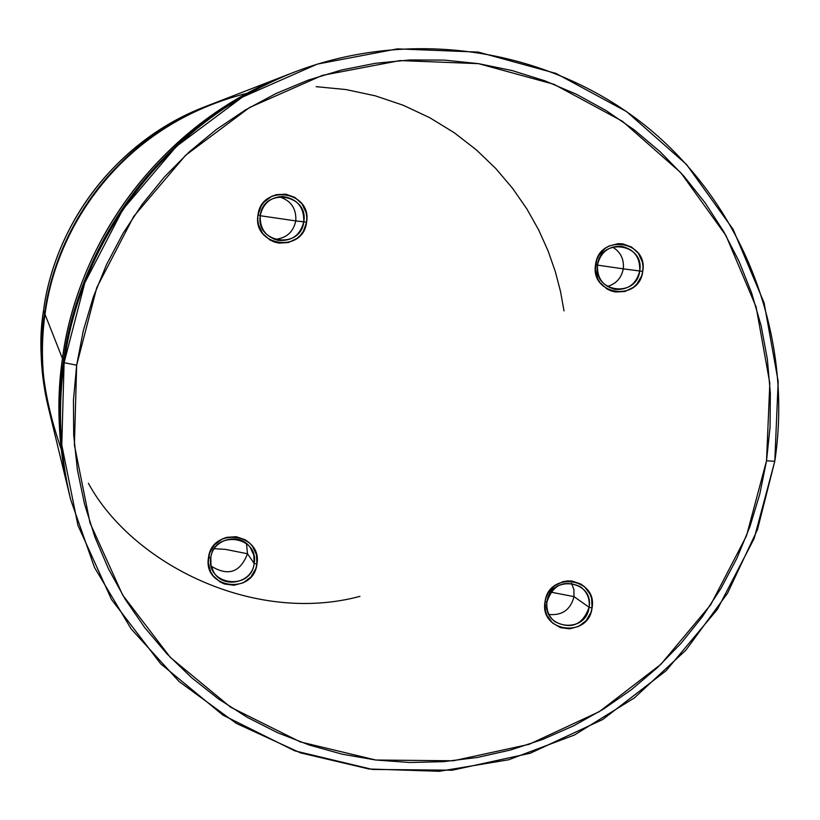 <?xml version="1.0" encoding="UTF-8"?>
<svg xmlns="http://www.w3.org/2000/svg" width="820" height="820" viewBox="0 0 820 820"><rect width="100%" height="100%" fill="white"/><g stroke="black" fill="none" stroke-linecap="round" stroke-linejoin="round"><path stroke-width="1.23" d="M247.445 93.162C106.405 128.709 51.896 247.876 44.997 314.327C37.7 351.811 43.111 396.808 61.254 449.319M359.959 596.355C253.462 624.983 131.907 563.463 88.386 483.277M564.016 310.872L560.521 291.52L555.273 271.451L548.057 250.848L538.658 229.918L526.891 208.977L512.602 188.354L495.71 168.448L476.184 149.722L454.126 132.645L429.711 117.68L403.266 105.267L375.17 95.796L345.948 89.544L316.13 86.674M589.088 607.271C594.244 580.068 550.117 574.215 547.012 601.767L545.034 601.808C548.518 571.017 597.831 577.557 592.06 607.968L589.088 607.271L574.02 596.642L573.918 589.713L571.581 583.245L573.918 589.713L574.02 596.642L550.927 592.153L574.02 596.642C570.576 609.711 562.233 615.656 548.98 614.477C562.233 615.656 570.576 609.711 574.02 596.642L589.088 607.271C582.764 624.973 571.355 629.77 554.863 621.673C548.693 616.527 546.079 609.895 547.012 601.767C552.895 584.619 563.965 579.566 580.222 586.618C587.079 591.722 590.041 598.61 589.088 607.271L592.06 607.968L591.65 598.631L590.103 594.223L584.609 586.802L580.878 584.066L572.155 581.062L567.501 580.919L562.879 581.688L554.463 585.849L548.201 592.922L546.192 597.216L545.034 601.808L545.464 611.166L547.022 615.574L552.536 622.995L560.48 627.649L569.654 628.837L578.653 626.388L586.115 620.668L590.912 612.55L592.06 607.968C588.627 638.657 539.345 632.292 545.034 601.808L547.012 601.767C541.907 629.032 586.003 634.741 589.088 607.271M254.169 563.422C259.274 535.778 213.815 529.761 210.822 557.743L208.475 557.743C211.826 526.46 262.646 533.205 256.926 564.088L254.169 563.422L247.507 553.756L246.492 543.598L247.507 553.756L225.367 549.359L214.266 548.723L225.367 549.359L247.507 553.756C240.28 572.432 228.196 576.573 211.252 566.169C228.196 576.573 240.28 572.432 247.507 553.756L254.169 563.422C252.242 583.368 222.445 589.334 213.415 571.53L210.965 564.867L210.822 557.743C212.677 538.781 240.25 531.903 250.438 547.811L253.8 555.242L254.169 563.422L256.926 564.088L256.434 554.597L252.334 546.058L249.095 542.563L245.241 539.775L236.232 536.71L226.689 537.336L222.179 539.017L214.512 544.818L209.623 553.08L208.26 562.53L210.627 571.724L213.108 575.784L220.221 582.056L224.567 584.024L234.018 585.255L243.263 582.774L250.91 576.983L255.778 568.742L256.926 564.088C253.616 595.269 202.847 588.709 208.475 557.743L210.822 557.743C205.779 585.439 251.207 591.322 254.169 563.422M303.779 221.789C308.935 193.879 263.333 187.134 260.288 215.424L257.982 215.076C261.385 183.444 312.358 190.998 306.588 222.199L295.794 220.918C296.481 208.413 290.854 200.346 278.933 196.718C290.854 200.346 296.481 208.413 295.794 220.918L260.248 215.732L295.794 220.918C293.201 232.378 286.088 238.517 274.433 239.348C286.088 238.517 293.201 232.378 295.794 220.918L303.779 221.789C300.366 235.217 291.797 241.408 278.062 240.352C265.557 236.796 259.632 228.493 260.288 215.424C263.035 203.462 270.497 197.148 282.685 196.503C297.137 198.676 304.169 207.101 303.779 221.789L306.588 222.199L306.813 217.361L306.106 212.575L301.996 203.873L294.892 197.415L285.862 194.176L276.289 194.668L271.748 196.308L264.06 202.079L261.19 205.984L257.982 215.076L257.767 219.924L258.484 224.721L262.615 233.423L269.739 239.87L274.106 241.931L278.779 243.089L288.343 242.576L296.983 238.425L300.53 235.166L303.39 231.271L306.588 222.199C303.236 253.728 252.304 246.359 257.982 215.076L260.288 215.424C255.204 243.407 300.776 250.008 303.779 221.789M639.713 270.969C644.92 243.489 600.67 236.939 597.514 264.788L595.586 264.501C599.112 233.362 648.569 240.69 642.747 271.399L623.282 268.858C624.215 259.263 620.648 252.006 612.571 247.066C620.648 252.006 624.225 259.263 623.282 268.858L597.472 265.116L623.282 268.858C621.457 277.99 616.148 283.863 607.343 286.457C616.148 283.863 621.457 277.99 623.282 268.858L639.713 270.969C636.402 283.986 628.181 290.116 615.041 289.357C602.659 286.057 596.816 277.867 597.514 264.788C600.527 252.406 608.276 246.215 620.76 246.205C634.003 248.931 640.328 257.193 639.713 270.969L642.747 271.399L643.003 266.643L642.347 261.939L638.411 253.38L631.554 247.035L622.81 243.878L618.136 243.663L609.086 246L605.057 248.47L598.764 255.543L596.745 259.868L595.33 269.267L597.554 278.462L599.953 282.541L606.82 288.876L611.043 290.885L615.574 292.012L624.871 291.5L633.296 287.4L636.771 284.181L641.588 276.032L642.747 271.399C639.262 302.436 589.836 295.292 595.586 264.501L597.514 264.788C592.368 292.34 636.597 298.746 639.713 270.969M49.466 412.101C41.676 379.629 40.088 346.778 44.69 313.547C39.821 341.817 41.471 374.904 49.641 412.798L48.195 406.833C40.364 370.107 38.817 338.024 43.532 310.585C39.032 343.037 40.59 375.119 48.195 406.833C40.59 375.109 39.032 343.026 43.521 310.575L44.69 313.547L43.532 310.585C50.881 251.053 91.604 152.991 205.102 106.682C120.048 138.939 55.688 219.996 43.532 310.585C55.678 219.985 120.038 138.949 205.102 106.682L210.822 104.468C94.146 151.71 52.213 252.478 44.69 313.547C57.144 220.764 123.072 137.75 210.156 104.724M289.327 74.056L287.092 74.917C129.601 139.154 72.672 275.838 62.474 358.606L44.997 314.327C40.364 347.762 41.974 380.818 49.805 413.495L68.9 492.287C58.343 448.304 56.201 403.737 62.474 358.606L63.837 358.914L62.474 358.606C56.098 401.236 58.24 445.803 68.9 492.287L69.464 494.614L68.9 492.287M70.663 499.605L70.028 496.951C59.317 452.291 57.144 407.048 63.499 361.22L63.499 361.22C73.861 277.191 131.682 138.395 291.571 73.185C171.8 118.551 80.698 233.269 63.509 361.22C57.144 407.048 59.317 452.291 70.028 496.951C59.204 449.842 57.031 404.598 63.509 361.22L64.093 362.717L63.509 361.22C80.698 233.269 171.79 118.562 291.571 73.185L294.113 72.201C413.526 26.178 552.393 49.221 648.876 128.514C745.165 208.177 793.473 337.942 774.787 461.26L757.506 529.535L727.514 593.27L685.93 650.127L634.28 697.974L574.451 735.007L508.646 759.781L439.284 771.292L368.99 768.996L300.428 752.852L236.273 723.363L179.067 681.533L131.149 628.909L94.495 567.46L70.663 499.605C59.87 454.567 57.677 408.934 64.093 362.717L61.787 445.014L77.92 525.333L111.53 599.533L160.74 663.851L222.886 715.091L294.677 750.823L372.444 769.437L452.291 770.195L530.284 753.231L602.669 719.529L666.004 670.811L717.305 609.486L754.154 538.504L774.787 461.26L766.526 460.809L746.497 535.829L710.704 604.77L660.879 664.323L599.358 711.627L529.054 744.345L453.316 760.786L375.796 760.017L300.305 741.915L230.635 707.199L170.345 657.435L122.621 594.992L90.036 522.976L74.405 445.024L76.66 365.177L64.093 362.717L76.66 365.177L83.302 330.706L93.316 297.024L106.59 264.481L123.01 233.382L142.403 204.057L164.564 176.792L189.276 151.874L216.285 129.539L245.313 110.013L276.063 93.49L308.217 80.114L341.468 70.018L375.457 63.283L409.867 59.973L444.348 60.096L478.552 63.652L512.162 70.571L544.839 80.79L576.275 94.187L606.175 110.608L634.26 129.898L660.264 151.843L683.962 176.228L705.118 202.817L723.558 231.342L739.127 261.529L751.673 293.088L761.114 325.724L767.346 359.119L770.328 392.975L770.062 426.984L766.526 460.809L759.781 494.152L749.89 526.717L736.934 558.194L721.046 588.288L702.371 616.742L681.072 643.29L657.343 667.675L631.41 689.671L603.489 709.074L573.846 725.71L542.758 739.404L510.491 750.023L477.353 757.465L443.64 761.647L409.682 762.497L375.796 760.017L342.299 754.216L309.499 745.114L277.734 732.793L247.302 717.367L218.509 698.958L191.644 677.73L166.962 653.878L144.74 627.618L125.183 599.215L108.506 568.926L94.894 537.049L84.48 503.89L77.387 469.778L73.698 435.061L73.451 400.078L76.66 365.177L96.78 287.594L133.742 216.388L185.597 155.287L249.608 107.471L322.352 75.379L400.016 60.567L478.552 63.652L553.961 84.296L622.462 121.288L680.723 172.61L725.966 235.555L756.112 306.957L769.816 383.278L766.526 460.809L774.787 461.26L778.18 381.433L764.096 302.836L733.08 229.292L686.504 164.441L626.511 111.551L555.96 73.41L478.285 52.09L397.351 48.872L317.319 64.103L242.33 97.149L176.361 146.411L122.908 209.377L84.819 282.767L64.093 362.717C81.436 233.669 173.327 117.957 294.113 72.201M62.474 358.606C79.407 232.583 169.115 119.617 287.092 74.917L211.498 104.212C123.871 137.432 57.533 220.969 44.997 314.327L62.474 358.606M289.429 74.015L287.092 74.917"/></g></svg>
